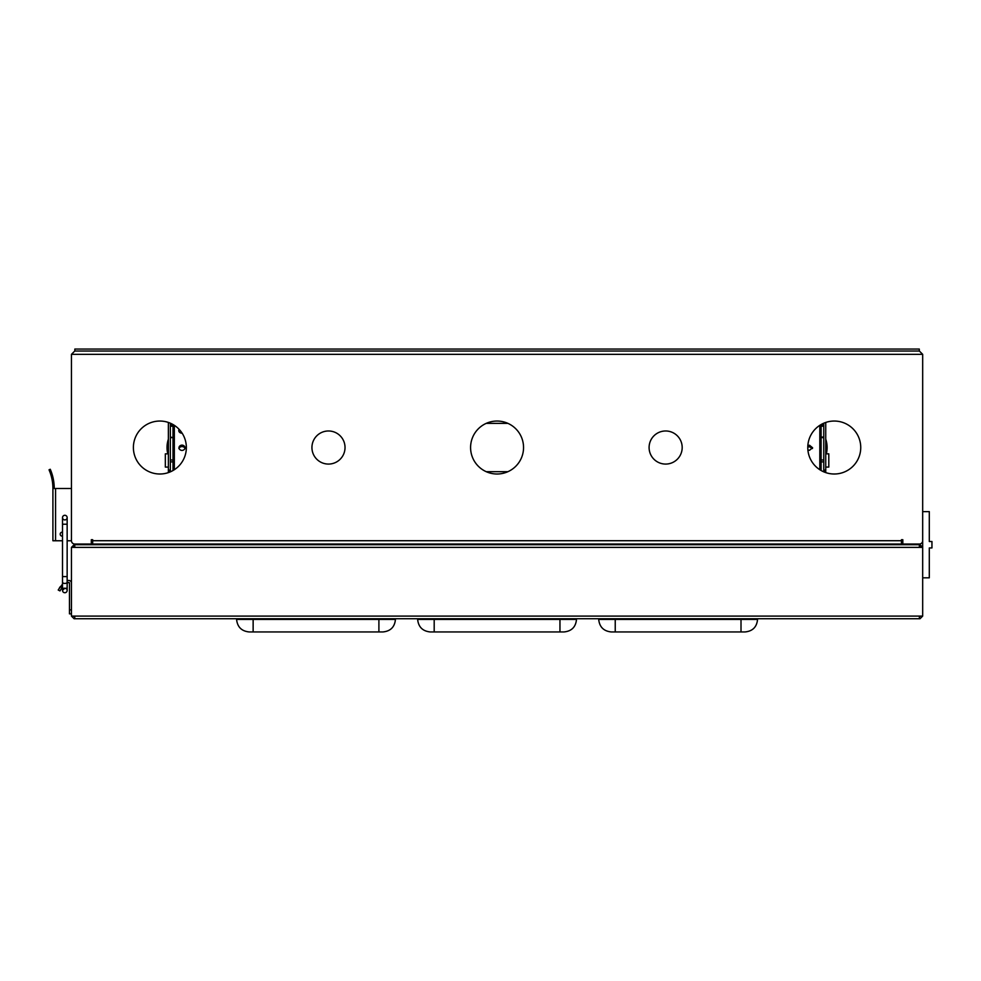 <?xml version="1.0" encoding="UTF-8"?>
<svg xmlns="http://www.w3.org/2000/svg" width="981" height="981" viewBox="0 0 981 981"><rect width="100%" height="100%" fill="white"/><g stroke="black" fill="none" stroke-linecap="round" stroke-linejoin="round"><path stroke-width="1.47" d="M74.764 616.755L73.44 616.093M920.693 616.093L919.369 616.755M882.177 544.737L920.031 544.725L922.68 547.373L920.693 547.386A0.662 0.662 0 0 0 920.031 546.711L919.369 546.711M111.957 544.737L74.102 544.725L71.454 547.373L74.764 547.386L922.68 547.386L922.68 616.093L71.454 616.093L71.454 547.373L74.764 546.711M71.454 616.093L74.102 618.741L920.031 618.741L922.68 616.093M378.899 618.741L378.899 619.416L236.58 619.416L236.58 618.741L236.58 619.416C237.377 626.969 241.559 631.151 249.125 631.948L249.174 631.948M919.369 618.741L919.369 616.093M74.764 616.093L74.764 618.741M559.955 618.741L559.955 619.416L434.191 619.416L434.191 631.948L430.181 631.948C422.615 631.151 418.433 626.969 417.636 619.416L417.636 618.741L417.636 619.416C418.433 626.969 422.615 631.151 430.181 631.948L430.23 631.948M741.011 618.741L741.011 619.416L615.234 619.416L615.234 631.948L611.237 631.948C603.671 631.151 599.489 626.969 598.692 619.416L598.692 618.741L598.692 619.416C599.489 626.969 603.671 631.151 611.237 631.948L745.008 631.948C752.635 631.212 756.817 627.031 757.553 619.416L757.553 618.741M434.191 631.948L563.952 631.948C571.58 631.212 575.761 627.031 576.497 619.416L576.497 618.741M249.125 631.948L382.897 631.948C390.524 631.212 394.705 627.031 395.441 619.416L395.441 618.741M382.897 631.948C390.524 631.212 394.705 627.031 395.441 619.416C394.705 627.031 390.524 631.212 382.897 631.948C390.524 631.212 394.705 627.031 395.441 619.416C394.705 627.031 390.524 631.212 382.897 631.948C390.524 631.212 394.705 627.031 395.441 619.416L378.899 619.416L378.899 631.948L382.897 631.948M745.008 631.948C752.635 631.212 756.817 627.031 757.553 619.416C756.817 627.031 752.635 631.212 745.008 631.948C752.635 631.212 756.817 627.031 757.553 619.416L741.011 619.416L741.011 631.948L743.843 631.948M576.497 619.416L559.955 619.416L559.955 631.948L563.952 631.948C571.58 631.212 575.761 627.031 576.497 619.416C575.761 627.031 571.58 631.212 563.952 631.948L562.873 631.948M559.955 631.948L561.843 631.948M919.369 547.386L919.369 544.737L74.764 544.737L74.764 547.386M68.547 582.493L67.149 583.18L68.547 582.493A0.662 0.662 0 0 1 69.467 583.094L69.467 613.861L71.454 613.861M71.454 583.094A2.649 2.649 0 0 0 67.738 580.678L67.149 580.948M65.935 588.379A2.318 2.318 0 0 1 67.149 590.415L67.149 587.3A2.318 1.226 180 0 1 65.273 588.502A2.318 1.226 -0 0 1 64.832 588.526A2.318 1.226 180 0 1 62.514 587.3L62.514 582.211L62.514 584.136L58.504 589.471M61.644 588.159L62.514 587.03L62.514 590.415M59.436 587.889L59.853 587.263M60.295 586.626L62.11 587.533L60.123 590.66M59.988 590.918L58.222 590.035L59.988 590.918M665.645 430.978A16.554 16.554 0 0 0 649.091 447.532A16.554 16.554 0 0 0 665.645 464.074A16.554 16.554 0 0 0 682.187 447.532A16.554 16.554 0 0 0 665.645 430.978M497.06 421.045A26.475 26.475 0 0 0 470.586 447.532A26.475 26.475 0 0 0 497.06 474.007A26.475 26.475 0 0 0 523.547 447.532A26.475 26.475 0 0 0 497.06 421.045M328.488 430.978A16.554 16.554 0 0 0 311.933 447.532A16.554 16.554 0 0 0 328.488 464.074A16.554 16.554 0 0 0 345.03 447.532A16.554 16.554 0 0 0 328.488 430.978M159.878 421.045A26.475 26.475 0 0 0 133.391 447.532A26.475 26.475 0 0 0 159.878 474.007A26.475 26.475 0 0 0 186.353 447.532A26.475 26.475 0 0 0 159.878 421.045M834.255 421.045A26.475 26.475 0 0 0 807.78 447.532A26.475 26.475 0 0 0 834.255 474.007A26.475 26.475 0 0 0 860.742 447.532A26.475 26.475 0 0 0 834.255 421.045M167.788 453.847A26.475 26.475 0 0 1 168.376 439.157M919.369 351.039L922.68 354.337L919.369 351.039L74.752 351.039L71.454 354.337L74.752 351.039M92.692 539.722L91.307 539.722L91.307 544.026L74.752 544.026A3.311 3.311 0 0 1 71.454 540.715L71.454 354.337L922.68 354.337L922.68 540.715A3.311 3.311 0 0 1 919.369 544.026L902.827 544.026L902.827 539.722L901.441 539.722L901.441 540.715L92.692 540.715L92.692 539.722L91.307 539.722M922.68 354.337L922.68 540.715M74.752 544.026L92.263 544.026L92.263 542.039L91.307 542.039M92.692 540.715L92.692 544.026L901.441 544.026L901.441 540.715M902.827 542.039L901.87 542.039L901.87 544.026L902.827 544.026M825.744 439.157A26.475 26.475 0 0 1 826.345 453.835M507.9 471.689L486.233 471.689M486.233 423.363L507.9 423.363M902.827 539.722L901.441 539.722M74.838 349.052L74.838 351.039L74.875 349.052L919.295 349.052L919.295 351.039M170.363 471.836L170.363 423.216M170.363 470.132L168.376 470.132L168.376 422.455M168.376 470.132L168.376 471.211L170.363 471.211M168.376 472.609L168.376 471.211M182 450.426A3.237 2.661 180 0 1 182 445.116A3.237 2.661 180 0 1 182 450.426M178.898 448.525A3.237 2.661 180 0 1 185.115 448.525M182.135 433.185A3.237 2.661 180 0 1 179.106 429.335M178.898 431.284A3.237 2.661 180 0 1 179.805 430.095M173.012 424.54L173.012 425.202L170.363 425.202M170.363 426.195L173.012 426.195L173.012 425.202M173.012 426.195L173.012 437.636L170.363 437.06M170.363 437.636L173.012 437.636L173.012 460.003L170.363 460.003M170.363 461.879L173.012 461.879L173.012 460.003M173.012 461.879L173.012 470.512M170.522 544.026L170.522 544.737M199.646 544.737L199.646 544.026M168.499 544.737L168.499 544.026M64.832 515.283A2.318 2.318 0 0 1 67.149 517.6A2.318 2.318 0 0 1 64.832 519.918A2.318 2.318 0 0 1 62.514 517.6A2.318 2.318 0 0 1 67.002 516.803A2.318 2.318 0 0 1 64.832 519.918A2.318 2.318 0 0 1 62.514 517.6A2.318 2.318 0 0 1 64.832 515.283M62.183 532.168A1.987 1.987 0 0 1 62.514 532.192L62.514 536.104A1.987 1.987 0 0 1 60.197 534.155A1.987 1.987 0 0 1 62.183 532.168M52.913 540.764L52.913 488.477L52.913 540.764L62.514 540.764L62.514 576.595L62.514 524.222L67.149 524.222L67.149 517.6L67.149 576.595L62.514 576.595L62.514 582.211A2.318 1.226 -0 0 0 64.832 583.437A2.318 1.226 -0 0 0 65.273 583.413A2.318 1.226 -0 0 0 67.149 582.211L67.149 576.595M67.149 540.764L71.454 540.764L71.454 528.833M71.454 520.899L71.454 488.477L54.237 488.477A48.376 48.376 0 0 0 51.245 471.738L50.889 470.794M51.245 471.738L50.264 469.274L51.245 471.738L50.031 472.266A47.051 47.051 0 0 1 52.913 488.477L54.237 488.477M50.558 469.985L50.264 469.274L49.05 469.801L50.031 472.266M50.264 469.274L49.05 469.801M65.617 592.598A2.318 2.318 0 0 0 67.149 590.415A2.318 2.318 0 0 1 62.588 590.991A2.318 2.318 0 0 1 63.728 588.379M107.591 544.026L107.591 544.725M104.942 544.026L104.942 544.725M166.77 544.737L166.77 544.026M78.063 544.725L78.063 544.026M168.376 467.091L165.335 467.091L165.335 453.847L168.376 453.847M823.77 471.836L823.77 423.216M823.77 471.211L825.744 471.211L825.744 422.455M825.744 471.211L825.744 472.609M807.89 449.96L809.484 450.316L812.599 447.765L809.484 445.227L807.853 445.607M807.78 447.152L809.484 446.747L812.452 448.525M823.77 437.636L821.122 437.636L821.122 470.512L821.122 424.54L821.122 437.06L823.77 437.06M922.68 577.821L929.301 577.821L929.301 547.938L931.95 547.938L931.95 541.512L929.301 541.512L929.301 511.628L922.68 511.628L922.68 547.386M823.378 544.737L823.378 544.026M794.254 544.026L794.254 544.737M825.634 544.026L825.634 544.737M916.07 544.725L916.07 544.026M827.363 544.737L827.363 544.026M825.744 453.835L828.798 453.835L828.798 467.079L825.744 467.079M598.692 619.416L615.234 619.416L615.234 618.741M417.636 619.416L434.191 619.416L434.191 618.741M253.135 631.948L253.135 618.741M378.899 629.974L378.899 631.948L378.899 629.974M741.011 619.416L741.011 631.948M378.899 619.416L378.899 631.948M69.467 609.888L71.454 609.888M174.336 425.349L174.336 469.703M175.158 544.737L175.158 544.026M55.561 488.477L55.561 540.764M825.744 470.132L823.77 470.132M821.122 426.195L823.77 426.195M823.77 425.202L821.122 425.202M819.809 469.715L819.809 425.337M821.122 461.879L823.77 461.879M823.77 460.003L821.122 460.003M818.743 544.026L818.743 544.737M62.514 524.222L62.514 517.6M67.149 583.18L67.149 587.141M62.514 587.3L62.514 590.415L64.832 588.097M67.149 587.3L67.149 582.211"/></g></svg>

